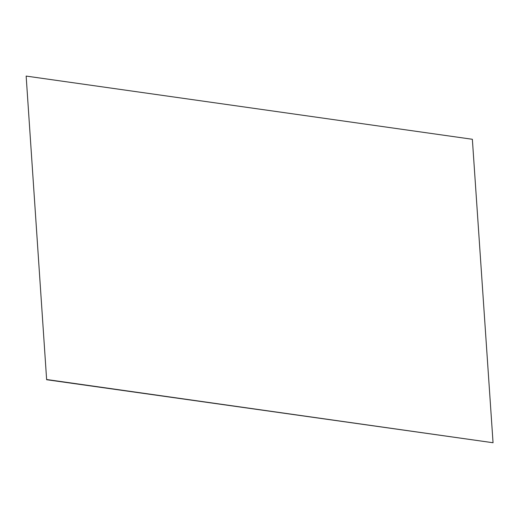 <?xml version="1.0" encoding="UTF-8"?>
<svg xmlns="http://www.w3.org/2000/svg" width="519" height="519" viewBox="0 0 519 519"><rect width="100%" height="100%" fill="white"/><g stroke="black" fill="none" stroke-linecap="round" stroke-linejoin="round"><path stroke-width="0.78" d="M26.151 76.079L46.639 379.72L493.05 442.739L472.361 139.28L26.151 76.079L46.639 379.72M46.84 379.545L493.05 442.739"/></g></svg>
